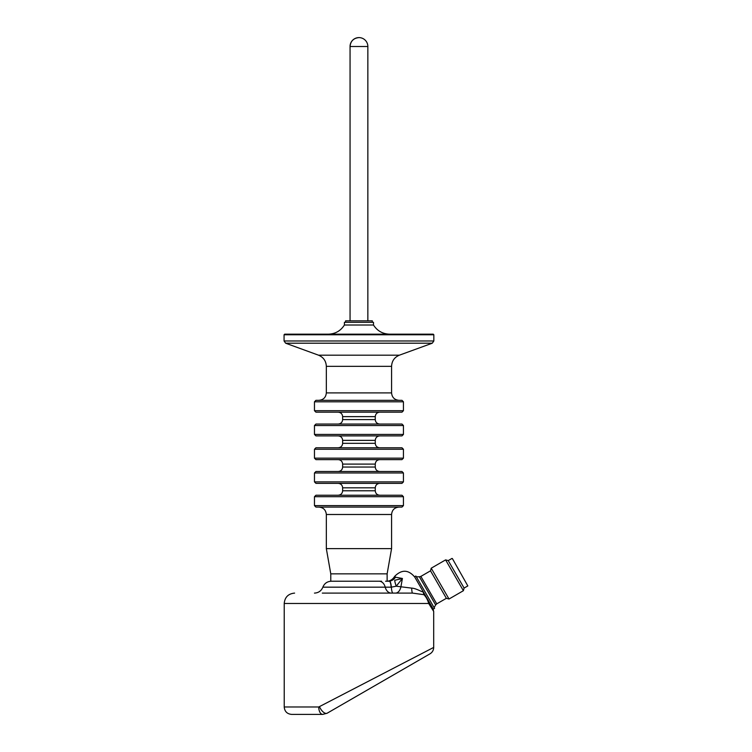 <?xml version="1.0" encoding="UTF-8"?>
<svg xmlns="http://www.w3.org/2000/svg" width="752" height="752" viewBox="0 0 752 752"><rect width="100%" height="100%" fill="white"/><g stroke="black" fill="none" stroke-linecap="round" stroke-linejoin="round"><path stroke-width="1.13" d="M358.958 37.6A8.902 8.902 0 0 0 350.056 46.502L367.85 46.502A8.902 8.902 0 0 0 358.958 37.6C353.553 38.126 350.582 41.097 350.056 46.502L350.056 320.831M345.61 322.317L345.61 320.831L372.296 320.831L372.296 322.317M389.649 334.179C382.655 333.963 377.269 330.908 373.49 325.014L373.49 322.317L344.416 322.317L344.416 325.014C340.637 330.908 335.251 333.963 328.257 334.179M373.49 325.014L344.416 325.014M284.068 340.976L284.068 334.772L284.66 334.179L433.246 334.179L433.838 334.772L433.838 340.976L432.278 343.203L285.628 343.203L284.068 340.976L433.838 340.976M318.914 400.318C323.416 399.876 325.889 397.413 326.33 392.901L391.576 392.901L391.576 366.327C391.848 360.979 394.452 357.256 399.387 355.179L318.519 355.179L285.628 343.203M403.439 401.803L401.953 400.318L315.953 400.318L314.468 401.803L403.439 401.803L403.439 410.695L314.468 410.695L314.468 401.803M314.468 410.695L315.953 412.181L401.953 412.181L403.439 410.695M379.713 412.181C377.015 412.444 375.53 413.929 375.267 416.636L375.267 419.597L342.639 419.597L342.639 416.636L375.267 416.636M338.193 424.043C340.891 423.78 342.376 422.295 342.639 419.597M403.439 425.529L401.953 424.043L315.953 424.043L314.468 425.529L403.439 425.529L403.439 434.43L314.468 434.43L314.468 425.529M314.468 434.43L315.953 435.906L401.953 435.906L403.439 434.43M379.713 435.906C377.015 436.169 375.53 437.655 375.267 440.362L375.267 443.323L342.639 443.323L342.639 440.362L375.267 440.362M338.193 447.769C340.891 447.506 342.376 446.03 342.639 443.323M403.439 449.254L401.953 447.769L315.953 447.769L314.468 449.254L403.439 449.254L403.439 458.156L314.468 458.156L314.468 449.254M314.468 458.156L315.953 459.632L401.953 459.632L403.439 458.156M379.713 459.632C377.015 459.904 375.53 461.38 375.267 464.087L375.267 467.048L342.639 467.048L342.639 464.087L375.267 464.087M338.193 471.504C340.891 471.231 342.376 469.756 342.639 467.048M403.439 472.98L401.953 471.504L315.953 471.504L314.468 472.98L403.439 472.98L403.439 481.882L314.468 481.882L314.468 472.98M314.468 481.882L315.953 483.367L401.953 483.367L403.439 481.882M379.713 483.367C377.015 483.63 375.53 485.106 375.267 487.813L375.267 490.774L342.639 490.774L342.639 487.813L375.267 487.813M338.193 495.23C340.891 494.966 342.376 493.481 342.639 490.774M403.439 496.705L401.953 495.23L315.953 495.23L314.468 496.705L403.439 496.705L403.439 505.607L314.468 505.607L314.468 496.705M452.366 558.548L467.829 585.93L452.366 558.548M451.961 558.445L448.23 560.597L464.097 588.073L467.829 585.93M314.468 505.607L315.953 507.092L401.953 507.092L403.439 505.607M448.23 560.597L445.598 559.892L463.392 590.705L464.097 588.073M420.866 576.399L419.381 576.793L435.643 604.965L436.733 603.875L420.866 576.399L430.511 570.824L431.216 568.192L449.01 599.015L463.392 590.705M398.992 507.092C394.49 507.525 392.018 509.997 391.576 514.5L326.33 514.5C325.889 509.997 323.416 507.525 318.914 507.092M430.511 570.824L446.378 598.31L449.01 599.015M381.574 581.23L330.777 581.23L330.777 573.842L326.33 548.612L391.576 548.612L391.576 514.5M326.33 548.612L326.33 514.5M436.733 603.875L446.378 598.31M330.777 573.842L387.13 573.842L391.576 548.612M419.381 576.793L416.317 576.793M428.302 600.51L414.587 576.765L415.875 576.023L434.562 608.387L433.274 609.129L428.302 600.51A5.931 4.7 150 0 1 428.696 603.48C427.7 599.852 426.102 596.919 423.912 594.682L422.925 591.204L426.121 596.74A5.931 5.508 150 0 0 423.912 594.682L412.538 593.102A8.902 0.987 -90 0 1 411.654 588.12L396.219 586.203L402.414 578.467L400.966 586.522A8.902 5.706 -90 0 1 395.458 593.102L392.986 593.102A8.902 1.739 -90 0 1 391.35 587.162L391.153 587.171A8.902 1.899 -90 0 0 389.367 581.23L388.389 581.23A8.902 8.46 90 0 0 395.467 577.207C393.136 577.903 393.136 577.903 395.467 577.207C393.136 577.903 393.136 577.903 395.467 577.207L402.414 578.467L394.762 580.271A8.902 1.137 -111.5 0 0 396.219 586.203L391.35 587.162A8.902 1.795 -91.1 0 0 389.555 581.23L386.857 581.23M395.467 577.207L394.856 576.164L393.691 577.743C391.877 579.999 389.517 581.164 386.622 581.23L385.597 581.23M391.153 587.171L385.221 587.171A8.902 6.477 -90 0 0 391.322 593.102M432.485 607.757L427.145 598.507M411.654 588.12C416.871 588.308 423.968 593.497 422.925 591.204M412.538 593.102L322.317 593.102M294.596 593.102C288.289 593.713 284.829 597.173 284.218 603.48L428.696 603.48L433.688 611.442L432.898 608.471M284.218 603.48L284.218 706.983C284.651 711.486 287.123 713.958 291.626 714.4L322.721 714.4A7.417 3.986 -90 0 1 318.735 706.983L433.688 647.425C433.594 650.226 432.362 652.369 429.984 653.845L327.167 713.206A7.417 3.506 -120 0 1 319.553 706.786M429.984 653.845L327.167 713.206L322.721 714.4M335.129 708.61L338.983 706.391M394.339 674.431L402.038 669.985M284.068 334.772L433.838 334.772M391.576 366.327L326.33 366.327C326.058 360.969 323.454 357.256 318.519 355.179M331.247 581.23C327.195 581.446 324.403 583.42 322.852 587.171L385.221 587.171A8.902 6.477 -90 0 0 379.121 581.23M284.218 706.983L318.735 706.983M367.85 46.502L367.85 320.831M399.387 355.179L432.278 343.203M326.33 392.901L326.33 366.327M391.576 392.901C392.018 397.404 394.49 399.876 398.992 400.318M342.639 416.636C342.376 413.929 340.891 412.444 338.193 412.181M375.267 419.597C375.53 422.295 377.015 423.78 379.713 424.043M342.639 440.362C342.376 437.655 340.891 436.169 338.193 435.906M375.267 443.323C375.53 446.03 377.015 447.506 379.713 447.769M342.639 464.087C342.376 461.38 340.891 459.904 338.193 459.632M375.267 467.048C375.53 469.756 377.015 471.231 379.713 471.504M342.639 487.813C342.376 485.106 340.891 483.63 338.193 483.367M375.267 490.774C375.53 493.481 377.015 494.966 379.713 495.23M431.216 568.192L445.598 559.892M387.13 581.221L387.13 573.842M435.643 604.965L434.111 607.616M322.852 587.171C321.311 590.912 318.51 592.886 314.468 593.102M394.856 576.164C401.85 569.311 408.486 569.631 414.794 577.113M433.688 611.442L433.688 647.425"/></g></svg>
